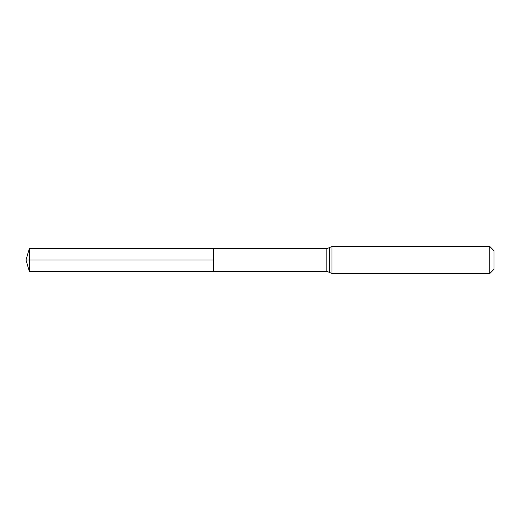 <?xml version="1.0" encoding="UTF-8"?>
<svg xmlns="http://www.w3.org/2000/svg" width="520" height="520" viewBox="0 0 520 520"><rect width="100%" height="100%" fill="white"/><g stroke="black" fill="none" stroke-linecap="round" stroke-linejoin="round"><path stroke-width="0.78" d="M213.337 260L213.337 248.631L29.361 248.514L29.361 271.486L213.337 271.369L213.337 248.631L326.82 248.697L326.82 271.303L213.337 271.369L213.337 260M489.794 246.5L489.794 273.5L494 269.295L494 250.705L489.794 246.5L332 246.5L326.82 248.697M29.361 248.514L26 260L213.337 260L26 260L29.361 271.486M489.794 273.5L332 273.5L332 246.5M332 273.5L329.407 272.402L329.407 247.598M329.407 272.402L326.82 271.303"/></g></svg>
